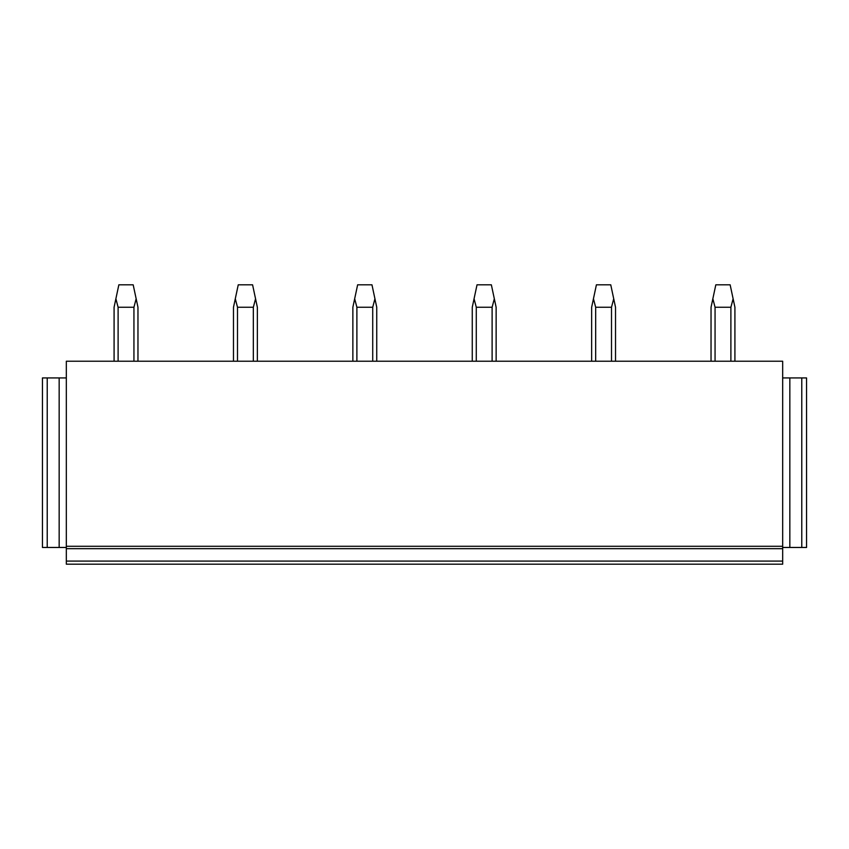 <?xml version="1.0" encoding="UTF-8"?>
<svg xmlns="http://www.w3.org/2000/svg" width="849" height="849" viewBox="0 0 849 849"><rect width="100%" height="100%" fill="white"/><g stroke="black" fill="none" stroke-linecap="round" stroke-linejoin="round"><path stroke-width="1.27" d="M47.226 547.467L47.226 377.932L42.45 377.932L42.45 547.467L66.328 547.467L66.328 561.083L782.672 561.083L782.672 548.666L66.328 548.666M47.226 377.932L66.328 377.932M59.165 377.932L59.165 547.467M66.328 361.228L66.328 547.467M66.328 564.192L66.328 561.083M66.328 546.278L782.672 546.278L782.672 361.228M66.328 361.218L782.672 361.218M66.328 564.182L782.672 564.182M782.672 564.192L782.672 561.083M782.672 546.278L782.672 548.666M789.835 547.467L789.835 377.932L806.55 377.932L806.55 547.467L782.672 547.467M789.835 377.932L782.672 377.932M801.774 377.932L801.774 547.467M118.107 361.218L118.107 307.253L133.94 307.253L136.158 298.763L137.963 307.253L137.963 361.218M133.94 361.218L133.94 307.253M118.107 307.253L115.889 298.763L114.084 307.253L114.084 361.218M115.889 298.763L118.86 284.808L133.187 284.808L136.158 298.763M237.497 361.218L237.497 307.253L253.331 307.253L255.549 298.763L257.353 307.253L257.353 361.218M253.331 361.218L253.331 307.253M237.497 307.253L235.279 298.763L233.475 307.253L233.475 361.218M235.279 298.763L238.251 284.808L252.578 284.808L255.549 298.763M356.888 361.218L356.888 307.253L372.722 307.253L374.94 298.763L376.744 307.253L376.744 361.218M372.722 361.218L372.722 307.253M356.888 307.253L354.67 298.763L352.866 307.253L352.866 361.218M354.67 298.763L357.641 284.808L371.968 284.808L374.94 298.763M476.278 361.218L476.278 307.253L492.112 307.253L494.33 298.763L496.134 307.253L496.134 361.218M492.112 361.218L492.112 307.253M476.278 307.253L474.06 298.763L472.256 307.253L472.256 361.218M474.06 298.763L477.032 284.808L491.359 284.808L494.33 298.763M595.669 361.218L595.669 307.253L611.503 307.253L613.721 298.763L615.525 307.253L615.525 361.218M611.503 361.218L611.503 307.253M595.669 307.253L593.451 298.763L591.647 307.253L591.647 361.218M593.451 298.763L596.423 284.808L610.749 284.808L613.721 298.763M715.06 361.218L715.06 307.253L730.893 307.253L733.111 298.763L734.916 307.253L734.916 361.218M730.893 361.218L730.893 307.253M715.06 307.253L712.842 298.763L711.038 307.253L711.038 361.218M712.842 298.763L715.813 284.808L730.14 284.808L733.111 298.763"/></g></svg>
